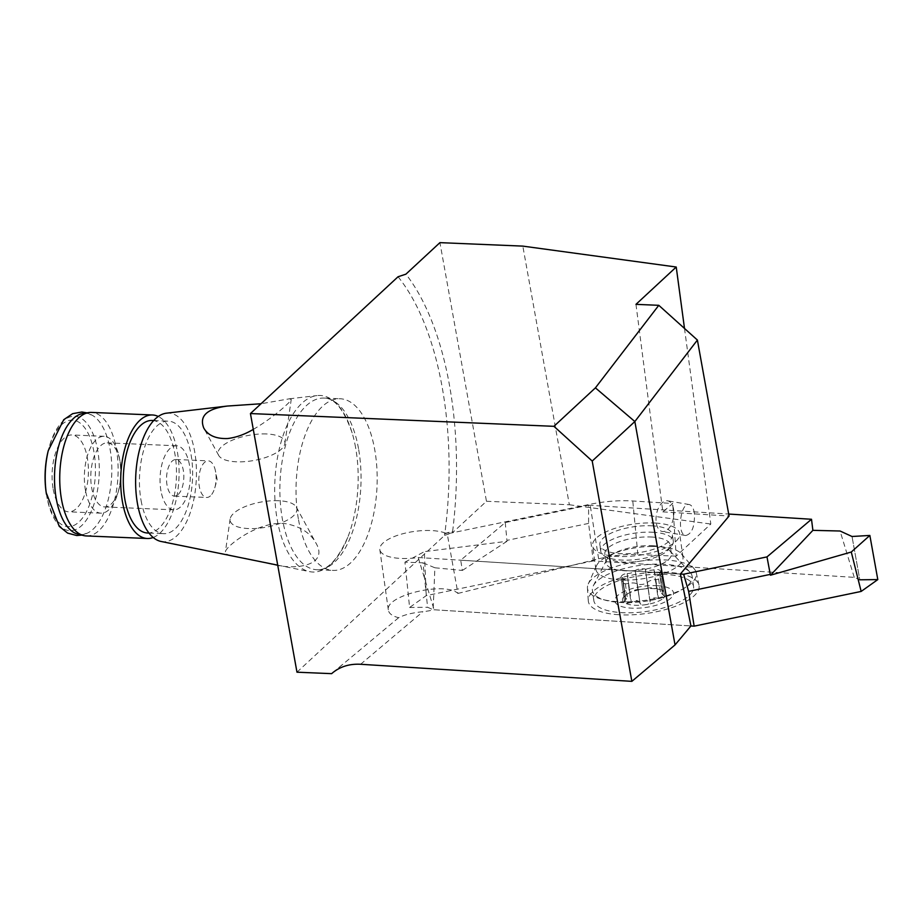 <?xml version="1.0" encoding="UTF-8"?>
<svg xmlns="http://www.w3.org/2000/svg" width="924" height="924" viewBox="0 0 924 924"><rect width="100%" height="100%" fill="white"/><g stroke="black" fill="none" stroke-linecap="round" stroke-linejoin="round"><path stroke-width="0.69" stroke-dasharray="4.62 3.46" d="M161.065 541.464A64.38 30.319 92.4 0 0 194.56 450.981A64.38 30.319 92.4 0 0 166.459 413.178M355.578 447.447A88.358 41.615 92.4 0 0 352.136 432.894A88.358 41.615 92.4 0 0 317.001 395.576A88.358 41.615 92.4 0 0 274.844 481.993A88.358 41.615 92.4 0 0 309.609 571.644A88.358 41.615 92.4 0 0 347.747 537.398A88.358 41.615 92.4 0 0 355.578 447.447M267.302 563.051C296.662 571.887 329.117 564.934 315.858 542.931C310.522 533.252 301.039 526.946 287.399 524C260.73 519.022 225.976 545.899 225.41 551.755C225.179 553.846 227.916 555.324 233.61 556.202M253.28 429.394C271.956 418.641 291.406 401.501 291.233 399.445L289.362 398.81L261.018 403.753M266.516 433.968A33.888 12.82 -10.2 0 0 231.3 440.632A33.888 12.82 -10.2 0 0 218.699 455.417A33.888 12.82 -10.2 0 0 236.486 461.804A33.888 12.82 -10.2 0 0 284.869 443.508A33.888 12.82 -10.2 0 0 266.516 433.968M398.048 276.761A238.103 112.15 -87.6 0 1 444.837 533.483L452.633 531.323L452.437 532.802L486.463 501.282L439.928 242.642M296.974 672.198L444.583 535.389L444.837 533.483M298.544 519.865A85.897 40.46 92.4 0 0 332.998 570.408A85.897 40.46 92.4 0 0 377.027 486.29A85.897 40.46 92.4 0 0 340.217 398.764A85.897 40.46 92.4 0 0 298.544 519.865M673.688 509.909A15.569 8.674 99.8 0 0 667.578 500.808A15.569 8.674 99.8 0 0 656.398 514.68A15.569 8.674 99.8 0 0 662.3 531.496A15.569 8.674 99.8 0 0 673.688 509.909M694.421 513.478C693.612 508.188 691.88 505.22 689.246 504.55C680.364 502.252 676.645 534.73 685.689 535.527C691.903 533.957 694.813 526.634 694.432 513.582L694.421 513.478M652.54 525.86L652.54 525.86A36.637 13.179 -8 0 0 599.838 544.848A36.637 13.179 -8 0 0 637.953 552.783A36.637 13.179 -8 0 0 672.383 534.615A36.637 13.179 -8 0 0 652.54 525.86M635.966 304.354L662.843 511.873L672.718 503.499L632.778 500.981A63.71 22.927 -8 0 0 590.055 504.308L447.228 533.841A36.637 13.179 172 0 0 405.497 533.079A36.637 13.179 172 0 0 379.822 549.618L388.311 609.805M662.843 511.873L729.059 516.042M877.8 579.591L859.805 579.798L852.02 536.498L859.805 579.798L854.25 577.361L593.254 560.926L588.588 523.411L588.611 505.22L505.243 522.557L460.718 560.198L680.399 574.023L418.226 557.519A36.637 13.179 172 0 1 379.822 549.618M486.463 501.282L569.357 504.758L522.822 246.119M684.499 328.447L710.822 524.035L676.195 556.133L672.718 503.499M569.357 504.758L710.822 524.035M593.254 560.926L426.241 595.645L409.598 607.484L404.931 562.162L423.007 562.832L427.593 607.276L433.148 609.713L690.944 625.952L434.107 609.771A36.637 13.179 172 0 1 422.903 611.7C412.485 612.751 404.4 614.749 398.637 617.706C392.388 616.123 388.969 613.617 388.369 610.21C384.396 595.645 444.767 581.069 457.923 593.427L447.228 533.841M418.226 557.519L434.107 609.771M457.923 593.427L598.625 558.824C612.242 555.543 625.317 554.123 637.872 554.573L676.195 556.133M398.637 617.706L333.264 672.279M444.583 535.389L452.437 532.802M444.317 533.922L452.24 531.658M120.132 461.723A32.051 15.096 -87.6 0 1 118.711 490.136A32.051 15.096 -87.6 0 1 104.585 506.918A32.051 15.096 -87.6 0 1 91.73 488.057A32.051 15.096 -87.6 0 1 107.276 442.862A32.051 15.096 -87.6 0 1 119.947 460.764A32.051 15.096 -87.6 0 1 120.132 461.723M85.493 490.54A38.462 18.122 -87.6 0 1 104.146 436.313A38.462 18.122 -87.6 0 1 119.358 457.796A38.462 18.122 -87.6 0 1 119.577 458.951A38.462 18.122 -87.6 0 1 117.879 493.046A38.462 18.122 -87.6 0 1 100.924 513.178A38.462 18.122 -87.6 0 1 85.493 490.54M278.528 500.716A33.888 12.82 -10.2 0 0 230.134 519.011A33.888 12.82 -10.2 0 0 265.777 527.258A33.888 12.82 -10.2 0 0 296.315 507.103A33.888 12.82 -10.2 0 0 278.528 500.716M86.325 535.932A61.816 29.118 92.4 0 0 116.32 448.787A61.816 29.118 92.4 0 0 91.522 412.416M153.199 537.479A61.816 29.118 92.4 0 0 177.281 451.351A61.816 29.118 92.4 0 0 158.281 416.481M147.528 533.009A56.318 26.53 92.4 0 0 174.844 453.603A56.318 26.53 92.4 0 0 152.252 420.466M141.083 500.542A56.318 26.53 92.4 0 0 163.675 533.691A56.318 26.53 92.4 0 0 190.991 454.285A56.318 26.53 92.4 0 0 168.399 421.148A56.318 26.53 92.4 0 0 141.083 500.542M77.939 534.164A60.661 28.575 92.4 0 0 89.201 532.166A60.661 28.575 92.4 0 0 110.048 449.018A60.661 28.575 92.4 0 0 94.063 416.412A60.661 28.575 92.4 0 0 83.01 413.478M46.2 492.677A53.303 25.11 92.4 0 0 78.355 522.51A53.303 25.11 92.4 0 0 93.867 451.501A53.303 25.11 92.4 0 0 71.818 420.131A53.303 25.11 92.4 0 0 47.898 452.159M53.199 489.189A38.462 18.122 92.4 0 0 68.63 511.815A38.462 18.122 92.4 0 0 88.346 474.151A38.462 18.122 92.4 0 0 71.864 434.961A38.462 18.122 92.4 0 0 53.199 489.189M178.182 494.49A18.318 8.628 92.4 0 0 183.761 474.127A18.318 8.628 92.4 0 0 175.941 459.505A18.318 8.628 92.4 0 0 166.563 477.442A18.318 8.628 92.4 0 0 174.405 496.096A18.318 8.628 92.4 0 0 178.182 494.49M160.972 490.967A32.051 15.096 -87.6 0 1 176.519 445.772A32.051 15.096 -87.6 0 1 190.263 478.436A32.051 15.096 -87.6 0 1 173.828 509.829A32.051 15.096 -87.6 0 1 160.972 490.967M210.464 495.841A18.318 8.628 -87.6 0 1 206.699 497.459A18.318 8.628 -87.6 0 1 198.845 478.794A18.318 8.628 -87.6 0 1 208.235 460.857A18.318 8.628 -87.6 0 1 215.477 471.09A18.318 8.628 -87.6 0 1 214.772 487.872A18.318 8.628 -87.6 0 1 210.464 495.841M653.441 532.282A36.637 13.179 -8 0 0 600.75 551.27A36.637 13.179 -8 0 0 604.261 555.913A36.637 13.179 -8 0 0 638.865 559.216A36.637 13.179 -8 0 0 671.194 546.477A36.637 13.179 -8 0 0 673.296 541.048A36.637 13.179 -8 0 0 653.441 532.282M664.853 564.31A50.37 18.133 -8 0 0 593.312 585.77A50.37 18.133 -8 0 0 592.388 590.413A50.37 18.133 -8 0 0 644.802 601.339A50.37 18.133 -8 0 0 692.145 576.357A50.37 18.133 -8 0 0 689.974 572.141A50.37 18.133 -8 0 0 664.853 564.31M653.511 545.784A32.964 11.862 -8 0 0 606.687 559.828A32.964 11.862 -8 0 0 606.086 562.866A32.964 11.862 -8 0 0 640.39 570.016A32.964 11.862 -8 0 0 671.378 553.661A32.964 11.862 -8 0 0 669.958 550.912A32.964 11.862 -8 0 0 653.511 545.784M652.275 537.063A32.964 11.862 -8 0 0 604.85 554.146A32.964 11.862 -8 0 0 608.015 558.327A32.964 11.862 -8 0 0 639.154 561.295A32.964 11.862 -8 0 0 668.26 549.826A32.964 11.862 -8 0 0 670.143 544.941A32.964 11.862 -8 0 0 652.275 537.063M624.797 595.703C623.411 596.927 623.481 597.204 625.005 596.534C623.481 597.204 623.411 596.927 624.797 595.703A21.91 7.889 -8 0 0 625.975 603.499A21.91 7.889 -8 0 0 645.356 604.723A21.91 7.889 -8 0 0 663.559 598.151A21.91 7.889 -8 0 0 662.381 590.344A21.91 7.889 -8 0 0 659.586 589.431A21.91 7.889 -8 0 0 643 589.119A21.91 7.889 -8 0 0 627.292 593.982A21.91 7.889 -8 0 0 624.797 595.703L629.533 592.711L627.177 573.665C631.15 573.238 633.864 572.268 635.308 570.72L635.204 570.454C638.415 568.803 641.799 568.318 645.345 569.011L645.322 569.299C647.158 570.374 650.046 570.558 653.984 569.842L654.296 569.738C657.195 569.08 659.389 569.577 660.879 571.24L657.934 574.231L661.653 576.333C660.695 578.332 658.743 579.406 655.786 579.591L655.462 579.567C651.478 579.995 648.764 580.965 647.32 582.501L647.435 582.778C644.213 584.43 640.829 584.915 637.283 584.222L637.306 583.933C635.469 582.859 632.582 582.674 628.643 583.391L628.332 583.494C625.433 584.153 623.238 583.656 621.748 581.993L624.693 579.002L620.986 576.899C621.933 574.901 623.885 573.827 626.842 573.642M657.449 585.712A29.591 10.649 -8 0 0 614.876 601.097A29.591 10.649 -8 0 0 660.21 603.961A29.591 10.649 -8 0 0 657.449 585.712M666.285 574.462A50.37 18.133 -8 0 0 593.82 600.565A50.37 18.133 -8 0 0 646.234 611.492A50.37 18.133 -8 0 0 693.577 586.509A50.37 18.133 -8 0 0 666.285 574.462M622.868 581.092L625.548 600.161L624.601 602.125L625.975 603.499L631.023 602.552L628.332 583.494M637.341 584.06L640.02 603.129C640.794 604.804 642.573 605.336 645.356 604.723C648.198 604.539 649.757 603.534 650.022 601.697L647.331 582.64M628.643 583.391L631.311 602.263C635.054 599.78 637.941 599.965 639.962 602.806L637.306 583.933M623.169 580.977L625.825 599.861L627.165 596.569L625.294 596.373L622.637 577.5M655.786 579.591L658.477 598.648L663.559 598.151L664.471 596.361L663.005 594.825L660.314 575.756M647.32 582.501L649.988 601.385C651.12 598.094 653.834 597.112 658.119 598.44L655.462 579.567M662.381 590.344C664.067 591.141 664.09 591.429 662.45 591.198C664.09 591.429 664.067 591.141 662.381 590.344L656.987 588.807L654.296 569.738M659.99 575.733L662.658 594.617L660.417 591.81L662.127 591.129L659.47 572.256M645.299 569.172L647.978 588.23L643 589.119L637.987 589.662L635.296 570.593M653.984 569.842L656.641 588.727C652.413 587.745 649.526 587.56 647.99 588.172L645.322 569.299M627.177 573.665L629.833 592.538C633.633 590.413 636.347 589.431 637.964 589.604L635.308 570.72M625.005 596.534L622.314 577.477M662.45 591.198L659.759 572.141M588.611 505.22L728.701 514.044M655.809 523.076A43.959 15.823 -8 0 0 648.787 522.915A43.959 15.823 -8 0 0 592.584 545.865A43.959 15.823 -8 0 0 638.322 555.393A43.959 15.823 -8 0 0 679.637 533.587A43.959 15.823 -8 0 0 655.809 523.076M404.931 562.162L424.359 551.628L426.241 595.645M423.007 562.832L434.881 567.775L433.148 609.713M409.598 607.484L427.593 607.276M588.588 523.411L506.941 540.39L506.976 541.302L424.359 551.628M505.243 522.557L506.941 540.39M854.25 577.361L840.078 531.011M618.653 614.714A55.914 20.12 172 0 1 588.288 600.808A55.914 20.12 172 0 1 640.886 573.608A55.914 20.12 172 0 1 698.971 585.192A55.914 20.12 172 0 1 627.581 614.934A55.914 20.12 172 0 1 618.653 614.714M434.881 567.775L462.347 570.454L460.718 560.198M652.101 546.442A43.959 15.823 -8 0 0 596.5 565.754A43.959 15.823 -8 0 0 595.899 569.403A43.959 15.823 -8 0 0 626.761 580.076A43.959 15.823 -8 0 0 682.963 557.126A43.959 15.823 -8 0 0 681.369 553.788A43.959 15.823 -8 0 0 652.101 546.442M626.068 601.87A54.943 19.774 -8 0 0 696.222 572.649A54.943 19.774 -8 0 0 694.34 569.011A54.943 19.774 -8 0 0 639.154 561.261A54.943 19.774 -8 0 0 588.253 583.968A54.943 19.774 -8 0 0 587.445 587.987A54.943 19.774 -8 0 0 626.068 601.87M506.976 541.302L462.347 570.454M637.872 554.573L632.778 500.981M598.625 558.824L590.055 504.308M452.633 531.323A243.601 114.738 92.4 0 0 405.902 274.162M360.614 664.275L422.903 611.7M358.524 448.625A85.897 40.46 92.4 0 0 324.07 398.082A85.897 40.46 92.4 0 0 282.397 519.184A85.897 40.46 92.4 0 0 316.851 569.738A85.897 40.46 92.4 0 0 358.524 448.625M46.431 494.178A57.242 26.958 92.4 0 0 80.954 526.23A57.242 26.958 92.4 0 0 97.621 449.965A57.242 26.958 92.4 0 0 73.943 416.274A57.242 26.958 92.4 0 0 48.256 450.669M277.708 565.165L309.609 571.644M289.362 398.81L317.001 395.576M284.869 443.508L291.233 399.445M218.699 455.417L203.777 428.066M689.246 504.55L667.578 500.808M685.689 535.527L662.3 531.496M332.501 672.903L343.647 663.501M119.947 460.764L119.358 457.796M118.711 490.136L117.879 493.046M230.134 519.011L225.41 551.755M296.315 507.103L315.858 542.931M148.995 533.067L163.675 533.691M153.719 420.524L168.399 421.148M347.747 537.398C337.595 559.967 327.292 570.743 316.851 569.738L332.998 570.408M352.136 432.894C343.913 409.551 334.557 397.944 324.07 398.082L340.217 398.764M86.948 412.855L94.063 416.412M81.809 535.111L89.201 532.166M104.146 436.313L71.864 434.961M100.924 513.178L68.63 511.815M104.585 506.918L173.828 509.829M107.276 442.862L176.519 445.772M214.772 487.872L217.163 479.568L215.477 471.09M174.405 496.096L206.699 497.459M175.941 459.505L208.235 460.857M673.296 541.048L672.383 534.615M600.75 551.27L599.838 544.848M606.687 559.828L593.312 585.77M669.958 550.912L689.974 572.141M668.26 549.826L671.194 546.477M608.015 558.327L604.261 555.913M693.577 586.509L692.145 576.357M593.82 600.565L592.388 590.413M671.378 553.661L670.143 544.941M606.086 562.866L604.85 554.146M620.986 576.899L623.758 596.604M627.165 596.569L624.693 579.002M637.906 589.639L635.204 570.454M648.047 588.195L645.345 569.011M660.417 591.81L657.934 574.231M663.651 590.921L660.879 571.24M664.425 596.026L661.653 576.333M650.138 601.974L647.435 582.778M639.997 603.407L637.283 584.222M624.532 601.686L621.748 581.993M682.963 557.126L679.637 533.587M595.899 569.403L592.584 545.865M587.445 587.987L588.288 600.808M696.222 572.649L698.971 585.192M596.5 565.754L588.253 583.968M681.369 553.788L694.34 569.011"/><path stroke-width="1.39" d="M261.018 403.753L227.35 406.052L166.459 413.178A64.38 30.319 92.4 0 0 135.736 476.137A64.38 30.319 92.4 0 0 161.065 541.464L277.708 565.165M227.35 406.052C206.895 408.708 199.041 416.043 203.777 428.066C207.981 435.447 215.927 438.935 227.616 438.53C236.024 437.549 244.583 434.511 253.28 429.394M333.264 672.279L331.647 673.654L296.974 672.198L250.439 413.559L553.926 426.322L595.414 387.861L634.846 421.54L592.215 461.053L553.926 426.322M595.414 387.861L658.789 305.313L635.966 304.354L676.229 267.024L522.822 246.119L439.928 242.642L405.902 274.162L398.048 276.761L250.439 413.559M728.701 514.044L811.503 519.265L766.989 556.895L683.61 574.231L680.399 574.023L729.059 516.042L697.401 340.055L634.846 421.54L675.04 644.917L631.854 681.358L360.614 664.275C349.572 663.698 340.205 666.574 332.501 672.915L331.647 673.654M676.229 267.024L684.499 328.447M680.399 574.023L690.944 625.952L675.04 644.917M658.789 305.313L697.401 340.055M592.215 461.053L631.854 681.358M158.281 416.481A61.816 29.118 92.4 0 0 152.483 414.98L91.522 412.416A61.816 29.118 92.4 0 0 88.773 412.578A61.816 29.118 92.4 0 0 59.841 472.949A61.816 29.118 92.4 0 0 83.599 535.55A61.816 29.118 92.4 0 0 86.325 535.932L147.297 538.496A61.816 29.118 92.4 0 0 153.199 537.479M152.483 414.98A61.816 29.118 92.4 0 0 120.801 475.514A61.816 29.118 92.4 0 0 147.297 538.496M153.719 420.524L152.252 420.466A56.318 26.53 92.4 0 0 123.389 475.629A56.318 26.53 92.4 0 0 147.528 533.009L148.995 533.067M88.773 412.578L83.01 413.478A60.661 28.575 92.4 0 0 54.62 472.73A60.661 28.575 92.4 0 0 77.939 534.164L83.599 535.55M46.431 494.178A57.242 26.958 92.4 0 1 48.256 450.669L47.898 452.159A53.303 25.11 92.4 0 0 46.2 492.677L59.252 526.345L67.648 533.113L76.715 535.527L81.809 535.111M869.854 535.435L877.8 579.591L861.156 591.429L851.281 552.021L869.854 535.435L852.02 536.498L840.078 531.011L812.889 530.341L811.503 519.265M861.156 591.429L694.143 626.149L688.623 591.372L770.269 574.393L770.477 575.213L851.281 552.021M766.989 556.895L770.269 574.393M688.623 591.372L683.61 574.231M694.143 626.149L690.944 625.952M770.477 575.213L812.889 530.341M852.02 536.498L869.854 535.435L877.8 579.591L859.805 579.798M48.256 450.669L63.733 419.704L72.661 413.663L81.901 412.012L86.948 412.855"/></g></svg>
